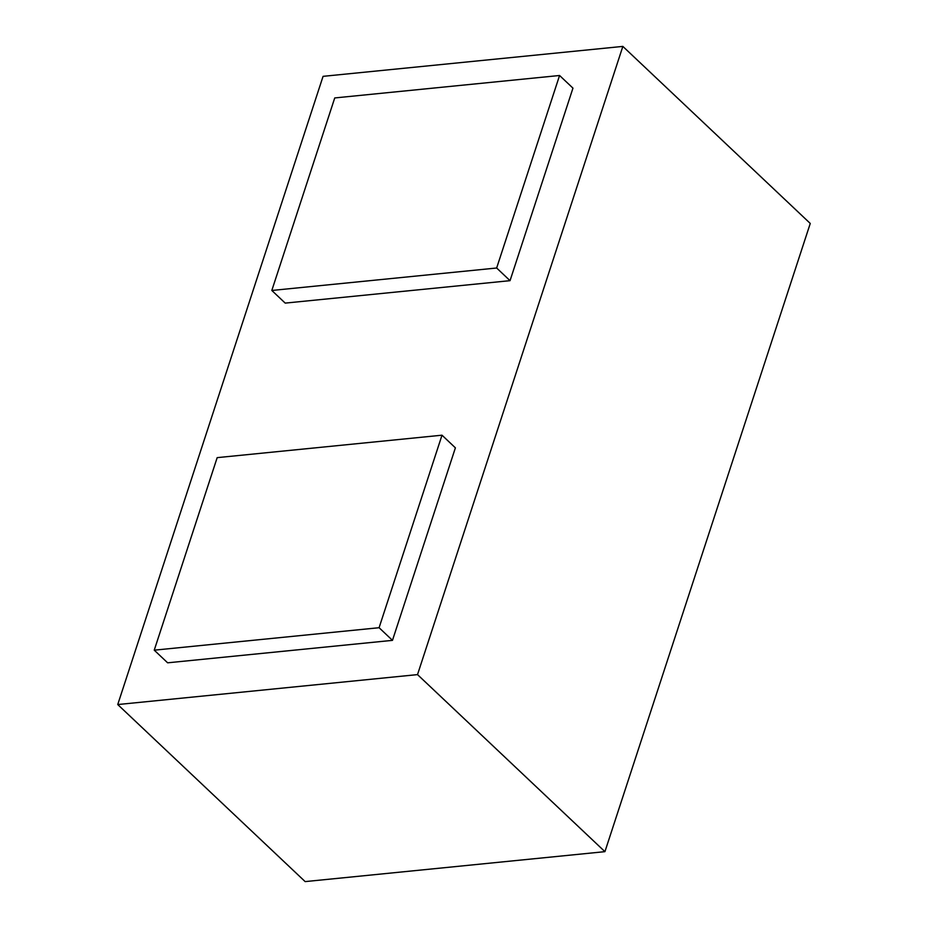 <?xml version="1.0" encoding="UTF-8"?>
<svg xmlns="http://www.w3.org/2000/svg" width="928" height="928" viewBox="0 0 928 928"><rect width="100%" height="100%" fill="white"/><g stroke="black" fill="none" stroke-linecap="round" stroke-linejoin="round"><path stroke-width="1.39" d="M622.85 46.4L417.519 674.61L117.74 704.549L323.072 76.34L622.85 46.4L810.26 223.451L604.928 851.66L417.519 674.61M604.928 851.66L305.15 881.6L117.74 704.549M217.175 457.643L442.006 435.197L455.393 447.841L392.474 640.355L167.632 662.812L154.245 650.168L217.175 457.643M442.006 435.197L379.088 627.711L392.474 640.355M379.088 627.711L154.245 650.168M559.572 75.493L334.741 97.939L271.823 290.464L285.209 303.108L510.04 280.662L572.959 88.137L559.572 75.493L496.654 268.006L510.04 280.662M271.823 290.464L496.654 268.006"/></g></svg>
